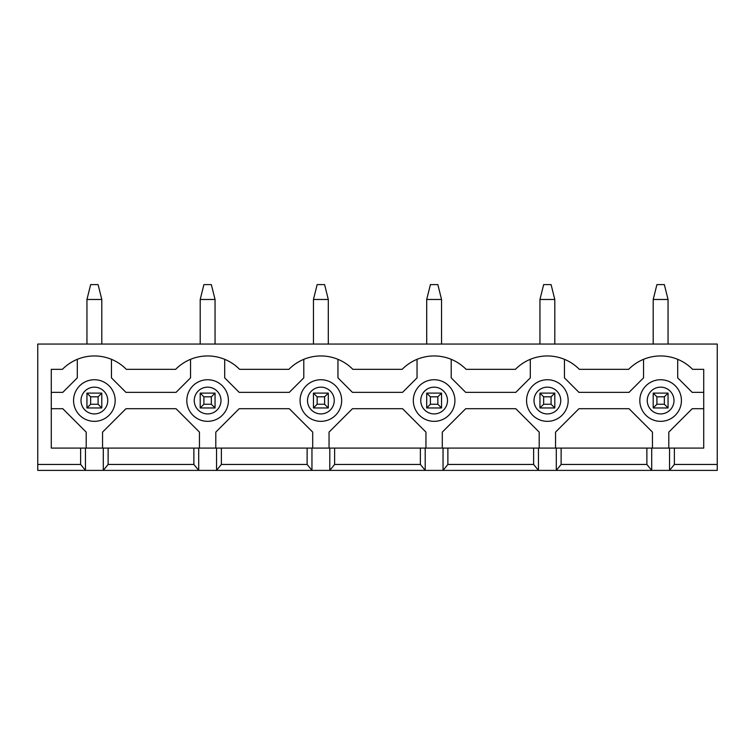 <?xml version="1.0" encoding="UTF-8"?>
<svg xmlns="http://www.w3.org/2000/svg" width="755" height="755" viewBox="0 0 755 755"><rect width="100%" height="100%" fill="white"/><g stroke="black" fill="none" stroke-linecap="round" stroke-linejoin="round"><path stroke-width="1.13" d="M420.375 448.092L51.274 448.092L51.274 369.327L62.42 369.327A44.856 44.856 0 0 1 126.33 369.327L175.67 369.327A44.856 44.856 0 0 1 239.58 369.327L288.92 369.327A44.856 44.856 0 0 1 352.83 369.327L402.17 369.327A44.856 44.856 0 0 1 466.08 369.327L515.42 369.327A44.856 44.856 0 0 1 579.33 369.327L628.67 369.327A44.856 44.856 0 0 1 692.58 369.327L703.726 369.327L703.726 448.092L533.625 448.092L533.625 464.448L447.875 464.448L447.875 448.092L420.375 448.092L420.375 464.448L425.207 470.393L443.043 470.393L447.875 464.448M533.625 448.092L447.875 448.092M526.565 400.537A20.81 20.81 0 0 1 557.775 382.521A20.81 20.81 0 0 1 557.775 418.553A20.81 20.81 0 0 1 526.565 400.537M533.625 464.448L538.457 470.393L556.293 470.393L561.125 464.448L561.125 448.092M538.457 448.092L538.457 470.393L443.043 470.393L443.043 448.092M556.293 448.092L556.293 470.393L669.543 470.393L674.375 464.448L674.375 448.092M674.375 464.448L717.25 464.448L717.25 470.393L669.543 470.393L669.543 448.092M425.207 448.092L425.207 470.393L329.793 470.393L334.625 464.448L420.375 464.448M307.125 448.092L307.125 464.448L311.957 470.393L329.793 470.393L329.793 448.092M311.957 448.092L311.957 470.393L216.543 470.393L221.375 464.448L307.125 464.448M193.875 448.092L193.875 464.448L198.707 470.393L216.543 470.393L216.543 448.092M198.707 448.092L198.707 470.393L103.293 470.393L108.125 464.448L108.125 448.092M80.625 448.092L80.625 464.448L85.457 470.393L103.293 470.393L103.293 448.092M85.457 448.092L85.457 470.393L37.75 470.393L37.75 344.063L717.25 344.063L717.25 464.448M646.875 448.092L646.875 464.448L561.125 464.448M646.875 464.448L651.707 470.393L651.707 448.092M334.625 448.092L334.625 464.448M80.625 464.448L37.75 464.448M190.543 359.333L190.543 377.868L176.047 392.364L125.953 392.364L111.457 377.868L111.457 359.333M77.293 359.333L77.293 377.868L62.797 392.364L51.274 392.364M51.274 408.71L62.797 408.71L86.202 432.115L86.202 448.092M102.548 448.092L102.548 432.115L125.953 408.71L176.047 408.71L199.452 432.115L199.452 448.092M215.798 448.092L215.798 432.115L239.203 408.71L289.297 408.71L312.702 432.115L312.702 448.092M329.048 448.092L329.048 432.115L352.453 408.71L402.547 408.71L425.952 432.115L425.952 448.092M442.298 448.092L442.298 432.115L465.703 408.71L515.797 408.71L539.202 432.115L539.202 448.092M555.548 448.092L555.548 432.115L578.953 408.71L629.047 408.71L652.452 432.115L652.452 448.092M668.798 448.092L668.798 432.115L692.203 408.71L703.726 408.71M703.726 392.364L692.203 392.364L677.707 377.868L677.707 359.333M643.543 359.333L643.543 377.868L629.047 392.364L578.953 392.364L564.457 377.868L564.457 359.333M530.293 359.333L530.293 377.868L515.797 392.364L465.703 392.364L451.207 377.868L451.207 359.333M417.043 359.333L417.043 377.868L402.547 392.364L352.453 392.364L337.957 377.868L337.957 359.333M303.793 359.333L303.793 377.868L289.297 392.364L239.203 392.364L224.707 377.868L224.707 359.333M193.875 464.448L108.125 464.448M221.375 448.092L221.375 464.448M73.565 400.537A20.81 20.81 0 0 1 104.775 382.521A20.81 20.81 0 0 1 104.775 418.553A20.81 20.81 0 0 1 73.565 400.537M639.815 400.537A20.81 20.81 0 0 1 671.025 382.521A20.81 20.81 0 0 1 671.025 418.553A20.81 20.81 0 0 1 639.815 400.537M300.065 400.537A20.81 20.81 0 0 1 331.275 382.521A20.81 20.81 0 0 1 331.275 418.553A20.81 20.81 0 0 1 300.065 400.537M186.815 400.537A20.81 20.81 0 0 1 218.025 382.521A20.81 20.81 0 0 1 218.025 418.553A20.81 20.81 0 0 1 186.815 400.537M413.315 400.537A20.81 20.81 0 0 1 444.525 382.521A20.81 20.81 0 0 1 444.525 418.553A20.81 20.81 0 0 1 413.315 400.537A20.81 20.81 0 0 1 444.525 382.521A20.81 20.81 0 0 1 444.525 418.553A20.81 20.81 0 0 1 413.315 400.537M98.093 396.819L90.657 396.819L90.657 404.255L98.093 404.255L98.093 396.819L101.802 393.11L101.802 407.964L98.093 404.255M101.802 299.471L86.948 299.471L90.657 284.607L98.093 284.607L101.802 299.471L101.802 344.063M101.802 407.964L86.948 407.964L86.948 393.11L101.802 393.11M86.948 393.11L90.657 396.819M90.657 404.255L86.948 407.964M86.948 299.471L86.948 344.063M664.343 396.819L656.907 396.819L656.907 404.255L664.343 404.255L664.343 396.819L668.052 393.11L668.052 407.964L664.343 404.255M668.052 299.471L653.198 299.471L656.907 284.607L664.343 284.607L668.052 299.471L668.052 344.063M668.052 407.964L653.198 407.964L653.198 393.11L668.052 393.11M653.198 393.11L656.907 396.819M656.907 404.255L653.198 407.964M653.198 299.471L653.198 344.063M211.343 396.819L203.907 396.819L203.907 404.255L211.343 404.255L211.343 396.819L215.052 393.11L215.052 407.964L211.343 404.255M215.052 299.471L200.198 299.471L203.907 284.607L211.343 284.607L215.052 299.471L215.052 344.063M215.052 407.964L200.198 407.964L200.198 393.11L215.052 393.11M200.198 393.11L203.907 396.819M203.907 404.255L200.198 407.964M200.198 299.471L200.198 344.063M324.593 396.819L317.157 396.819L317.157 404.255L324.593 404.255L324.593 396.819L328.302 393.11L328.302 407.964L324.593 404.255M328.302 299.471L313.448 299.471L317.157 284.607L324.593 284.607L328.302 299.471L328.302 344.063M328.302 407.964L313.448 407.964L313.448 393.11L328.302 393.11M313.448 393.11L317.157 396.819M317.157 404.255L313.448 407.964M313.448 299.471L313.448 344.063M437.843 396.819L430.407 396.819L430.407 404.255L437.843 404.255L437.843 396.819L441.552 393.11L441.552 407.964L437.843 404.255M441.552 299.471L426.698 299.471L430.407 284.607L437.843 284.607L441.552 299.471L441.552 344.063M441.552 407.964L426.698 407.964L426.698 393.11L441.552 393.11M426.698 393.11L430.407 396.819M430.407 404.255L426.698 407.964M426.698 299.471L426.698 344.063M551.093 396.819L543.657 396.819L543.657 404.255L551.093 404.255L551.093 396.819L554.802 393.11L554.802 407.964L551.093 404.255M554.802 299.471L539.948 299.471L543.657 284.607L551.093 284.607L554.802 299.471L554.802 344.063M554.802 407.964L539.948 407.964L539.948 393.11L554.802 393.11M539.948 393.11L543.657 396.819M543.657 404.255L539.948 407.964M539.948 299.471L539.948 344.063M534.002 400.537A13.373 13.373 0 0 1 554.066 388.957A13.373 13.373 0 0 1 554.066 412.117A13.373 13.373 0 0 1 534.002 400.537M194.252 400.537A13.373 13.373 0 0 1 214.316 388.957A13.373 13.373 0 0 1 214.316 412.117A13.373 13.373 0 0 1 194.252 400.537M307.502 400.537A13.373 13.373 0 0 1 327.566 388.957A13.373 13.373 0 0 1 327.566 412.117A13.373 13.373 0 0 1 307.502 400.537M420.752 400.537A13.373 13.373 0 0 1 440.816 388.957A13.373 13.373 0 0 1 440.816 412.117A13.373 13.373 0 0 1 420.752 400.537M647.252 400.537A13.373 13.373 0 0 1 667.316 388.957A13.373 13.373 0 0 1 667.316 412.117A13.373 13.373 0 0 1 647.252 400.537M81.002 400.537A13.373 13.373 0 0 1 101.066 388.957A13.373 13.373 0 0 1 101.066 412.117A13.373 13.373 0 0 1 81.002 400.537"/></g></svg>
